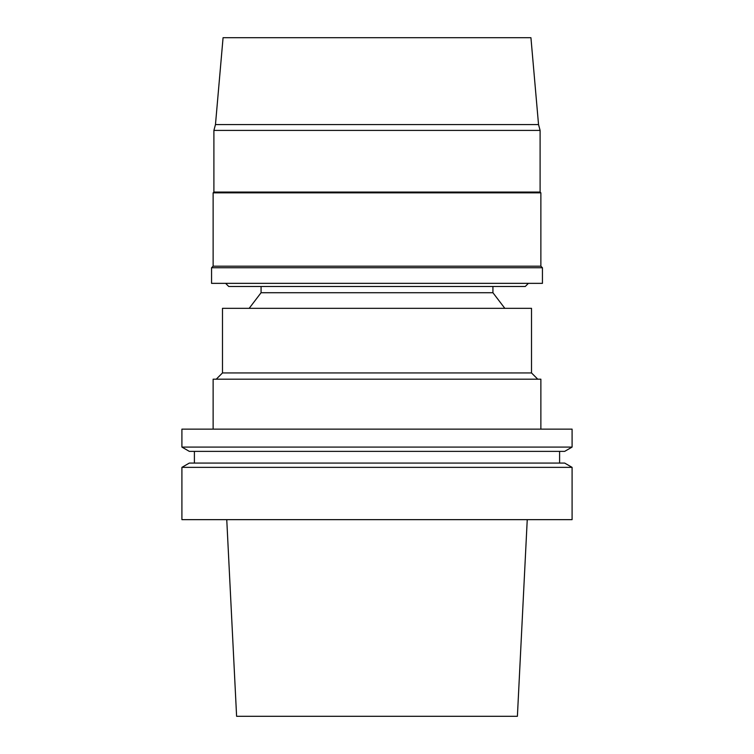<?xml version="1.0" encoding="UTF-8"?>
<svg xmlns="http://www.w3.org/2000/svg" width="754" height="754" viewBox="0 0 754 754"><rect width="100%" height="100%" fill="white"/><g stroke="black" fill="none" stroke-linecap="round" stroke-linejoin="round"><path stroke-width="1.13" d="M226.756 519.647L236.605 716.3L517.395 716.3L527.244 519.647M377 519.647L572.088 519.647L572.088 467.357L181.912 467.357L181.912 519.647L377 519.647M181.912 467.357L189.329 463.069L564.671 463.069L572.088 467.357M181.912 447.084L189.329 451.373L564.671 451.373L572.088 447.084L572.088 429.13L181.912 429.13L181.912 447.084L572.088 447.084M213.128 429.13L213.128 379.187L540.872 379.187L540.872 429.13M216.247 379.187L222.487 372.938L531.513 372.938L537.753 379.187M222.487 372.938L222.487 308.329L531.513 308.329L531.513 372.938M249.178 308.329L261.072 292.722L492.928 292.722L504.822 308.329M225.606 283.353L228.735 286.482L525.265 286.482L528.394 283.353M377 283.353L542.437 283.353L542.437 267.745L211.563 267.745L211.563 283.353L377 283.353M211.563 267.745L213.128 266.19L540.872 266.19L542.437 267.745M213.128 266.19L213.128 192.835L540.872 192.835L540.872 266.19M213.128 192.835L213.9 192.053L540.1 192.053L540.872 192.835M213.9 192.053L213.9 130.404L540.1 130.404L540.1 192.053M538.535 124.58L530.929 37.7L223.071 37.7L215.465 124.58L538.535 124.58L540.1 130.404M559.6 463.069L559.6 451.373M194.4 463.069L194.4 451.373M492.928 292.722L492.928 286.482M261.072 292.722L261.072 286.482M215.465 124.58L213.9 130.404"/></g></svg>

